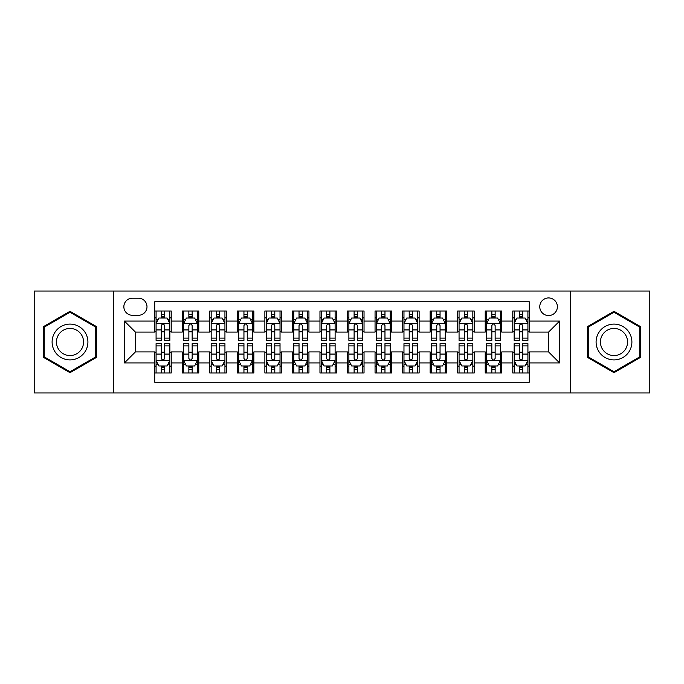 <?xml version="1.0" encoding="UTF-8"?>
<svg xmlns="http://www.w3.org/2000/svg" width="684" height="684" viewBox="0 0 684 684"><rect width="100%" height="100%" fill="white"/><g stroke="black" fill="none" stroke-linecap="round" stroke-linejoin="round"><path stroke-width="1.03" d="M548.577 297.933A8.815 8.815 0 0 0 539.761 306.748A8.815 8.815 0 0 0 548.577 315.555A8.815 8.815 0 0 0 557.392 306.748A8.815 8.815 0 0 0 548.577 297.933M570.61 392.958L649.8 392.958L649.8 291.042L570.61 291.042L570.61 392.958L113.39 392.958L113.39 291.042L34.2 291.042L34.2 392.958L113.39 392.958M529.296 311.015L512.769 311.015L512.769 321.07L501.757 321.07L501.757 332.082L512.769 332.082L512.769 321.07M501.757 321.07L501.757 311.015L485.23 311.015L485.23 321.07L474.209 321.07L474.209 332.082L485.23 332.082L485.23 321.07M474.209 321.07L474.209 311.015L457.681 311.015L457.681 321.07L446.669 321.07L446.669 332.082L457.681 332.082L457.681 321.07M446.669 321.07L446.669 311.015L430.142 311.015L430.142 321.07L419.121 321.07L419.121 332.082L430.142 332.082L430.142 321.07M419.121 321.07L419.121 311.015L402.594 311.015L402.594 321.07L391.581 321.07L391.581 332.082L402.594 332.082L402.594 321.07M391.581 321.07L391.581 311.015L375.054 311.015L375.054 321.07L364.033 321.07L364.033 332.082L375.054 332.082L375.054 321.07M364.033 321.07L364.033 311.015L347.506 311.015L347.506 321.07L336.494 321.07L336.494 332.082L347.506 332.082L347.506 321.07M336.494 321.07L336.494 311.015L319.967 311.015L319.967 321.07L308.946 321.07L308.946 332.082L319.967 332.082L319.967 321.07M308.946 321.07L308.946 311.015L292.419 311.015L292.419 321.07L281.406 321.07L281.406 332.082L292.419 332.082L292.419 321.07M281.406 321.07L281.406 311.015L264.879 311.015L264.879 321.07L253.858 321.07L253.858 332.082L264.879 332.082L264.879 321.07M253.858 321.07L253.858 311.015L237.331 311.015L237.331 321.07L226.318 321.07L226.318 332.082L237.331 332.082L237.331 321.07M226.318 321.07L226.318 311.015L209.791 311.015L209.791 321.07L198.77 321.07L198.77 332.082L209.791 332.082L209.791 321.07M198.77 321.07L198.77 311.015L182.243 311.015L182.243 332.082L171.231 332.082L171.231 311.015L154.704 311.015M154.704 372.985L171.231 372.985L171.231 351.918L182.243 351.918L182.243 372.985L198.77 372.985L198.77 351.918L209.791 351.918L209.791 362.93L198.77 362.93M209.791 362.93L209.791 372.985L226.318 372.985L226.318 351.918L237.331 351.918L237.331 362.93L226.318 362.93M237.331 362.93L237.331 372.985L253.858 372.985L253.858 351.918L264.879 351.918L264.879 362.93L253.858 362.93M264.879 362.93L264.879 372.985L281.406 372.985L281.406 351.918L292.419 351.918L292.419 362.93L281.406 362.93M292.419 362.93L292.419 372.985L308.946 372.985L308.946 351.918L319.967 351.918L319.967 362.93L308.946 362.93M319.967 362.93L319.967 372.985L336.494 372.985L336.494 351.918L347.506 351.918L347.506 362.93L336.494 362.93M347.506 362.93L347.506 372.985L364.033 372.985L364.033 351.918L375.054 351.918L375.054 362.93L364.033 362.93M375.054 362.93L375.054 372.985L391.581 372.985L391.581 351.918L402.594 351.918L402.594 362.93L391.581 362.93M402.594 362.93L402.594 372.985L419.121 372.985L419.121 351.918L430.142 351.918L430.142 362.93L419.121 362.93M430.142 362.93L430.142 372.985L446.669 372.985L446.669 351.918L457.681 351.918L457.681 362.93L446.669 362.93M457.681 362.93L457.681 372.985L474.209 372.985L474.209 351.918L485.23 351.918L485.23 362.93L474.209 362.93M485.23 362.93L485.23 372.985L501.757 372.985L501.757 351.918L512.769 351.918L512.769 362.93L501.757 362.93M132.397 315.281L138.45 315.281A8.541 8.541 0 0 0 146.992 306.748A8.541 8.541 0 0 0 138.45 298.207L132.397 298.207A8.541 8.541 0 0 0 123.855 306.748A8.541 8.541 0 0 0 132.397 315.281M570.61 291.042L113.39 291.042M529.296 321.07L529.296 301.789L154.704 301.789L154.704 332.082L135.423 332.082L135.423 351.918L154.704 351.918L154.704 382.211L529.296 382.211L529.296 351.918L548.577 351.918L548.577 332.082L529.296 332.082L529.296 321.07L559.597 321.07L559.597 362.93L529.296 362.93M154.704 362.93L124.403 362.93L124.403 321.07L154.704 321.07M512.769 362.93L512.769 372.985L529.296 372.985M154.704 317.898L156.08 317.898M161.313 317.898L164.622 317.898M169.854 317.898L171.231 317.898M154.704 331.808L156.08 331.808M161.313 331.808L164.622 331.808M169.854 331.808L171.231 331.808M154.704 352.192L156.08 352.192M161.313 352.192L164.622 352.192M169.854 352.192L171.231 352.192M154.704 366.102L156.08 366.102M161.313 366.102L164.622 366.102M169.854 366.102L171.231 366.102M182.243 331.808L183.628 331.808M188.861 331.808L192.161 331.808M197.394 331.808L198.77 331.808M182.243 317.898L183.628 317.898M188.861 317.898L192.161 317.898M197.394 317.898L198.77 317.898M182.243 352.192L183.628 352.192M188.861 352.192L192.161 352.192M197.394 352.192L198.77 352.192M182.243 366.102L183.628 366.102M188.861 366.102L192.161 366.102M197.394 366.102L198.77 366.102M209.791 352.192L211.168 352.192M216.4 352.192L219.709 352.192M224.942 352.192L226.318 352.192M209.791 366.102L211.168 366.102M216.4 366.102L219.709 366.102M224.942 366.102L226.318 366.102M209.791 317.898L211.168 317.898M216.4 317.898L219.709 317.898M224.942 317.898L226.318 317.898M209.791 331.808L211.168 331.808M216.4 331.808L219.709 331.808M224.942 331.808L226.318 331.808M237.331 352.192L238.707 352.192M243.949 352.192L247.249 352.192M252.482 352.192L253.858 352.192M237.331 366.102L238.707 366.102M243.949 366.102L247.249 366.102M252.482 366.102L253.858 366.102M237.331 317.898L238.707 317.898M243.949 317.898L247.249 317.898M252.482 317.898L253.858 317.898M237.331 331.808L238.707 331.808M243.949 331.808L247.249 331.808M252.482 331.808L253.858 331.808M264.879 352.192L266.256 352.192M271.488 352.192L274.797 352.192M280.03 352.192L281.406 352.192M264.879 366.102L266.256 366.102M271.488 366.102L274.797 366.102M280.03 366.102L281.406 366.102M264.879 317.898L266.256 317.898M271.488 317.898L274.797 317.898M280.03 317.898L281.406 317.898M264.879 331.808L266.256 331.808M271.488 331.808L274.797 331.808M280.03 331.808L281.406 331.808M292.419 352.192L293.795 352.192M299.028 352.192L302.337 352.192M307.569 352.192L308.946 352.192M292.419 366.102L293.795 366.102M299.028 366.102L302.337 366.102M307.569 366.102L308.946 366.102M292.419 317.898L293.795 317.898M299.028 317.898L302.337 317.898M307.569 317.898L308.946 317.898M292.419 331.808L293.795 331.808M299.028 331.808L302.337 331.808M307.569 331.808L308.946 331.808M319.967 352.192L321.343 352.192M326.576 352.192L329.885 352.192M335.117 352.192L336.494 352.192M319.967 366.102L321.343 366.102M326.576 366.102L329.885 366.102M335.117 366.102L336.494 366.102M319.967 317.898L321.343 317.898M326.576 317.898L329.885 317.898M335.117 317.898L336.494 317.898M319.967 331.808L321.343 331.808M326.576 331.808L329.885 331.808M335.117 331.808L336.494 331.808M347.506 352.192L348.883 352.192M354.115 352.192L357.424 352.192M362.657 352.192L364.033 352.192M347.506 366.102L348.883 366.102M354.115 366.102L357.424 366.102M362.657 366.102L364.033 366.102M347.506 317.898L348.883 317.898M354.115 317.898L357.424 317.898M362.657 317.898L364.033 317.898M347.506 331.808L348.883 331.808M354.115 331.808L357.424 331.808M362.657 331.808L364.033 331.808M375.054 352.192L376.431 352.192M381.663 352.192L384.972 352.192M390.205 352.192L391.581 352.192M375.054 366.102L376.431 366.102M381.663 366.102L384.972 366.102M390.205 366.102L391.581 366.102M375.054 317.898L376.431 317.898M381.663 317.898L384.972 317.898M390.205 317.898L391.581 317.898M375.054 331.808L376.431 331.808M381.663 331.808L384.972 331.808M390.205 331.808L391.581 331.808M402.594 352.192L403.97 352.192M409.203 352.192L412.512 352.192M417.744 352.192L419.121 352.192M402.594 366.102L403.97 366.102M409.203 366.102L412.512 366.102M417.744 366.102L419.121 366.102M402.594 317.898L403.97 317.898M409.203 317.898L412.512 317.898M417.744 317.898L419.121 317.898M402.594 331.808L403.97 331.808M409.203 331.808L412.512 331.808M417.744 331.808L419.121 331.808M430.142 352.192L431.518 352.192M436.751 352.192L440.051 352.192M445.293 352.192L446.669 352.192M430.142 366.102L431.518 366.102M436.751 366.102L440.051 366.102M445.293 366.102L446.669 366.102M430.142 317.898L431.518 317.898M436.751 317.898L440.051 317.898M445.293 317.898L446.669 317.898M430.142 331.808L431.518 331.808M436.751 331.808L440.051 331.808M445.293 331.808L446.669 331.808M457.681 352.192L459.058 352.192M464.291 352.192L467.599 352.192M472.832 352.192L474.209 352.192M457.681 366.102L459.058 366.102M464.291 366.102L467.599 366.102M472.832 366.102L474.209 366.102M457.681 317.898L459.058 317.898M464.291 317.898L467.599 317.898M472.832 317.898L474.209 317.898M457.681 331.808L459.058 331.808M464.291 331.808L467.599 331.808M472.832 331.808L474.209 331.808M485.23 352.192L486.606 352.192M491.839 352.192L495.139 352.192M500.372 352.192L501.757 352.192M485.23 366.102L486.606 366.102M491.839 366.102L495.139 366.102M500.372 366.102L501.757 366.102M485.23 317.898L486.606 317.898M491.839 317.898L495.139 317.898M500.372 317.898L501.757 317.898M485.23 331.808L486.606 331.808M491.839 331.808L495.139 331.808M500.372 331.808L501.757 331.808M512.769 352.192L514.146 352.192M519.378 352.192L522.687 352.192M527.92 352.192L529.296 352.192M512.769 366.102L514.146 366.102M519.378 366.102L522.687 366.102M527.92 366.102L529.296 366.102M512.769 317.898L514.146 317.898M519.378 317.898L522.687 317.898M527.92 317.898L529.296 317.898M512.769 331.808L514.146 331.808M519.378 331.808L522.687 331.808M527.92 331.808L529.296 331.808M135.423 332.082L124.403 321.07M135.423 351.918L124.403 362.93M559.597 321.07L548.577 332.082M559.597 362.93L548.577 351.918M70.007 372.694L96.589 357.347L96.589 326.653L70.007 311.305L43.425 326.653L43.425 357.347L70.007 372.694M640.575 326.653L613.993 311.305L587.411 326.653L587.411 357.347L613.993 372.694L640.575 357.347L640.575 326.653M164.622 314.597L161.313 314.597M169.854 338.101L164.622 338.101L164.622 340.35L169.854 340.35L169.854 323.549L167.101 318.034L158.833 318.034L156.08 323.549L156.08 340.35L161.313 340.35L161.313 338.101L156.08 338.101M156.08 323.549L156.08 311.015M169.854 323.549L169.854 311.015M161.313 318.034L161.313 311.015M164.622 311.015L164.622 318.034M164.622 338.101L164.622 325.61C163.519 323.489 162.416 323.489 161.313 325.61L161.313 338.101M161.313 369.403L164.622 369.403M156.08 345.899L161.313 345.899L161.313 343.65L156.08 343.65L156.08 360.451L158.833 365.966L167.101 365.966L169.854 360.451L169.854 343.65L164.622 343.65L164.622 345.899L169.854 345.899M169.854 360.451L169.854 372.985M156.08 360.451L156.08 372.985M164.622 365.966L164.622 372.985M161.313 372.985L161.313 365.966M161.313 345.899L161.313 358.39C162.416 360.511 163.519 360.511 164.622 358.39L164.622 345.899M70.007 324.096A17.904 17.904 0 0 0 52.104 342A17.904 17.904 0 0 0 70.007 359.904A17.904 17.904 0 0 0 87.911 342A17.904 17.904 0 0 0 70.007 324.096M70.007 328.448A13.552 13.552 0 0 0 56.456 342A13.552 13.552 0 0 0 70.007 355.552A13.552 13.552 0 0 0 83.559 342A13.552 13.552 0 0 0 70.007 328.448M95.76 356.868L70.007 371.737L44.255 356.868L44.255 327.132L70.007 312.263L95.76 327.132L95.76 356.868M598.491 333.048A17.904 17.904 0 0 0 605.041 357.501A17.904 17.904 0 0 0 629.502 350.952A17.904 17.904 0 0 0 622.944 326.499A17.904 17.904 0 0 0 598.491 333.048M602.253 335.22A13.552 13.552 0 0 0 607.212 353.739A13.552 13.552 0 0 0 625.732 348.78A13.552 13.552 0 0 0 620.773 330.261A13.552 13.552 0 0 0 602.253 335.22M639.745 327.132L639.745 356.868L613.993 371.737L588.24 356.868L588.24 327.132L613.993 312.263L639.745 327.132M192.161 314.597L188.861 314.597M197.394 338.101L192.161 338.101L192.161 340.35L197.394 340.35L197.394 323.549L194.641 318.034L186.381 318.034L183.628 323.549L183.628 340.35L188.861 340.35L188.861 338.101L183.628 338.101M183.628 323.549L183.628 311.015M197.394 323.549L197.394 311.015M188.861 318.034L188.861 311.015M192.161 311.015L192.161 318.034M192.161 338.101L192.161 325.61C191.058 323.489 189.964 323.489 188.861 325.61L188.861 338.101M219.709 314.597L216.4 314.597M224.942 338.101L219.709 338.101L219.709 340.35L224.942 340.35L224.942 323.549L222.189 318.034L213.921 318.034L211.168 323.549L211.168 340.35L216.4 340.35L216.4 338.101L211.168 338.101M211.168 323.549L211.168 311.015M224.942 323.549L224.942 311.015M216.4 318.034L216.4 311.015M219.709 311.015L219.709 318.034M219.709 338.101L219.709 325.61C218.606 323.489 217.503 323.489 216.4 325.61L216.4 338.101M247.249 314.597L243.949 314.597M252.482 338.101L247.249 338.101L247.249 340.35L252.482 340.35L252.482 323.549L249.728 318.034L241.469 318.034L238.707 323.549L238.707 340.35L243.949 340.35L243.949 338.101L238.707 338.101M238.707 323.549L238.707 311.015M252.482 323.549L252.482 311.015M243.949 318.034L243.949 311.015M247.249 311.015L247.249 318.034M247.249 338.101L247.249 325.61C246.146 323.489 245.052 323.489 243.949 325.61L243.949 338.101M274.797 314.597L271.488 314.597M280.03 338.101L274.797 338.101L274.797 340.35L280.03 340.35L280.03 323.549L277.276 318.034L269.009 318.034L266.256 323.549L266.256 340.35L271.488 340.35L271.488 338.101L266.256 338.101M266.256 323.549L266.256 311.015M280.03 323.549L280.03 311.015M271.488 318.034L271.488 311.015M274.797 311.015L274.797 318.034M274.797 338.101L274.797 325.61C273.694 323.489 272.591 323.489 271.488 325.61L271.488 338.101M188.861 369.403L192.161 369.403M183.628 345.899L188.861 345.899L188.861 343.65L183.628 343.65L183.628 360.451L186.381 365.966L194.641 365.966L197.394 360.451L197.394 343.65L192.161 343.65L192.161 345.899L197.394 345.899M197.394 360.451L197.394 372.985M183.628 360.451L183.628 372.985M192.161 365.966L192.161 372.985M188.861 372.985L188.861 365.966M188.861 345.899L188.861 358.39C189.955 360.511 191.058 360.511 192.161 358.39L192.161 345.899M216.4 369.403L219.709 369.403M211.168 345.899L216.4 345.899L216.4 343.65L211.168 343.65L211.168 360.451L213.921 365.966L222.189 365.966L224.942 360.451L224.942 343.65L219.709 343.65L219.709 345.899L224.942 345.899M224.942 360.451L224.942 372.985M211.168 360.451L211.168 372.985M219.709 365.966L219.709 372.985M216.4 372.985L216.4 365.966M216.4 345.899L216.4 358.39C217.503 360.511 218.606 360.511 219.709 358.39L219.709 345.899M243.949 369.403L247.249 369.403M238.707 345.899L243.949 345.899L243.949 343.65L238.707 343.65L238.707 360.451L241.469 365.966L249.728 365.966L252.482 360.451L252.482 343.65L247.249 343.65L247.249 345.899L252.482 345.899M252.482 360.451L252.482 372.985M238.707 360.451L238.707 372.985M247.249 365.966L247.249 372.985M243.949 372.985L243.949 365.966M243.949 345.899L243.949 358.39C245.043 360.511 246.146 360.511 247.249 358.39L247.249 345.899M271.488 369.403L274.797 369.403M266.256 345.899L271.488 345.899L271.488 343.65L266.256 343.65L266.256 360.451L269.009 365.966L277.276 365.966L280.03 360.451L280.03 343.65L274.797 343.65L274.797 345.899L280.03 345.899M280.03 360.451L280.03 372.985M266.256 360.451L266.256 372.985M274.797 365.966L274.797 372.985M271.488 372.985L271.488 365.966M271.488 345.899L271.488 358.39C272.591 360.511 273.694 360.511 274.797 358.39L274.797 345.899M302.337 314.597L299.028 314.597M307.569 338.101L302.337 338.101L302.337 340.35L307.569 340.35L307.569 323.549L304.816 318.034L296.557 318.034L293.795 323.549L293.795 340.35L299.028 340.35L299.028 338.101L293.795 338.101M293.795 323.549L293.795 311.015M307.569 323.549L307.569 311.015M299.028 318.034L299.028 311.015M302.337 311.015L302.337 318.034M302.337 338.101L302.337 325.61C301.234 323.489 300.139 323.489 299.028 325.61L299.028 338.101M299.028 369.403L302.337 369.403M293.795 345.899L299.028 345.899L299.028 343.65L293.795 343.65L293.795 360.451L296.557 365.966L304.816 365.966L307.569 360.451L307.569 343.65L302.337 343.65L302.337 345.899L307.569 345.899M307.569 360.451L307.569 372.985M293.795 360.451L293.795 372.985M302.337 365.966L302.337 372.985M299.028 372.985L299.028 365.966M299.028 345.899L299.028 358.39C300.131 360.511 301.234 360.511 302.337 358.39L302.337 345.899M329.885 314.597L326.576 314.597M335.117 338.101L329.885 338.101L329.885 340.35L335.117 340.35L335.117 323.549L332.356 318.034L324.096 318.034L321.343 323.549L321.343 340.35L326.576 340.35L326.576 338.101L321.343 338.101M321.343 323.549L321.343 311.015M335.117 323.549L335.117 311.015M326.576 318.034L326.576 311.015M329.885 311.015L329.885 318.034M329.885 338.101L329.885 325.61C328.782 323.489 327.679 323.489 326.576 325.61L326.576 338.101M326.576 369.403L329.885 369.403M321.343 345.899L326.576 345.899L326.576 343.65L321.343 343.65L321.343 360.451L324.096 365.966L332.356 365.966L335.117 360.451L335.117 343.65L329.885 343.65L329.885 345.899L335.117 345.899M335.117 360.451L335.117 372.985M321.343 360.451L321.343 372.985M329.885 365.966L329.885 372.985M326.576 372.985L326.576 365.966M326.576 345.899L326.576 358.39C327.679 360.511 328.782 360.511 329.885 358.39L329.885 345.899M357.424 314.597L354.115 314.597M362.657 338.101L357.424 338.101L357.424 340.35L362.657 340.35L362.657 323.549L359.904 318.034L351.644 318.034L348.883 323.549L348.883 340.35L354.115 340.35L354.115 338.101L348.883 338.101M348.883 323.549L348.883 311.015M362.657 323.549L362.657 311.015M354.115 318.034L354.115 311.015M357.424 311.015L357.424 318.034M357.424 338.101L357.424 325.61C356.321 323.489 355.218 323.489 354.115 325.61L354.115 338.101M354.115 369.403L357.424 369.403M348.883 345.899L354.115 345.899L354.115 343.65L348.883 343.65L348.883 360.451L351.644 365.966L359.904 365.966L362.657 360.451L362.657 343.65L357.424 343.65L357.424 345.899L362.657 345.899M362.657 360.451L362.657 372.985M348.883 360.451L348.883 372.985M357.424 365.966L357.424 372.985M354.115 372.985L354.115 365.966M354.115 345.899L354.115 358.39C355.218 360.511 356.321 360.511 357.424 358.39L357.424 345.899M384.972 314.597L381.663 314.597M390.205 338.101L384.972 338.101L384.972 340.35L390.205 340.35L390.205 323.549L387.443 318.034L379.184 318.034L376.431 323.549L376.431 340.35L381.663 340.35L381.663 338.101L376.431 338.101M376.431 323.549L376.431 311.015M390.205 323.549L390.205 311.015M381.663 318.034L381.663 311.015M384.972 311.015L384.972 318.034M384.972 338.101L384.972 325.61C383.869 323.489 382.766 323.489 381.663 325.61L381.663 338.101M381.663 369.403L384.972 369.403M376.431 345.899L381.663 345.899L381.663 343.65L376.431 343.65L376.431 360.451L379.184 365.966L387.443 365.966L390.205 360.451L390.205 343.65L384.972 343.65L384.972 345.899L390.205 345.899M390.205 360.451L390.205 372.985M376.431 360.451L376.431 372.985M384.972 365.966L384.972 372.985M381.663 372.985L381.663 365.966M381.663 345.899L381.663 358.39C382.766 360.511 383.861 360.511 384.972 358.39L384.972 345.899M412.512 314.597L409.203 314.597M417.744 338.101L412.512 338.101L412.512 340.35L417.744 340.35L417.744 323.549L414.991 318.034L406.724 318.034L403.97 323.549L403.97 340.35L409.203 340.35L409.203 338.101L403.97 338.101M403.97 323.549L403.97 311.015M417.744 323.549L417.744 311.015M409.203 318.034L409.203 311.015M412.512 311.015L412.512 318.034M412.512 338.101L412.512 325.61C411.409 323.489 410.306 323.489 409.203 325.61L409.203 338.101M409.203 369.403L412.512 369.403M403.97 345.899L409.203 345.899L409.203 343.65L403.97 343.65L403.97 360.451L406.724 365.966L414.991 365.966L417.744 360.451L417.744 343.65L412.512 343.65L412.512 345.899L417.744 345.899M417.744 360.451L417.744 372.985M403.97 360.451L403.97 372.985M412.512 365.966L412.512 372.985M409.203 372.985L409.203 365.966M409.203 345.899L409.203 358.39C410.306 360.511 411.409 360.511 412.512 358.39L412.512 345.899M440.051 314.597L436.751 314.597M445.293 338.101L440.051 338.101L440.051 340.35L445.293 340.35L445.293 323.549L442.531 318.034L434.272 318.034L431.518 323.549L431.518 340.35L436.751 340.35L436.751 338.101L431.518 338.101M431.518 323.549L431.518 311.015M445.293 323.549L445.293 311.015M436.751 318.034L436.751 311.015M440.051 311.015L440.051 318.034M440.051 338.101L440.051 325.61C438.957 323.489 437.854 323.489 436.751 325.61L436.751 338.101M436.751 369.403L440.051 369.403M431.518 345.899L436.751 345.899L436.751 343.65L431.518 343.65L431.518 360.451L434.272 365.966L442.531 365.966L445.293 360.451L445.293 343.65L440.051 343.65L440.051 345.899L445.293 345.899M445.293 360.451L445.293 372.985M431.518 360.451L431.518 372.985M440.051 365.966L440.051 372.985M436.751 372.985L436.751 365.966M436.751 345.899L436.751 358.39C437.854 360.511 438.948 360.511 440.051 358.39L440.051 345.899M467.599 314.597L464.291 314.597M472.832 338.101L467.599 338.101L467.599 340.35L472.832 340.35L472.832 323.549L470.079 318.034L461.811 318.034L459.058 323.549L459.058 340.35L464.291 340.35L464.291 338.101L459.058 338.101M459.058 323.549L459.058 311.015M472.832 323.549L472.832 311.015M464.291 318.034L464.291 311.015M467.599 311.015L467.599 318.034M467.599 338.101L467.599 325.61C466.497 323.489 465.394 323.489 464.291 325.61L464.291 338.101M464.291 369.403L467.599 369.403M459.058 345.899L464.291 345.899L464.291 343.65L459.058 343.65L459.058 360.451L461.811 365.966L470.079 365.966L472.832 360.451L472.832 343.65L467.599 343.65L467.599 345.899L472.832 345.899M472.832 360.451L472.832 372.985M459.058 360.451L459.058 372.985M467.599 365.966L467.599 372.985M464.291 372.985L464.291 365.966M464.291 345.899L464.291 358.39C465.394 360.511 466.497 360.511 467.599 358.39L467.599 345.899M495.139 314.597L491.839 314.597M500.372 338.101L495.139 338.101L495.139 340.35L500.372 340.35L500.372 323.549L497.619 318.034L489.359 318.034L486.606 323.549L486.606 340.35L491.839 340.35L491.839 338.101L486.606 338.101M486.606 323.549L486.606 311.015M500.372 323.549L500.372 311.015M491.839 318.034L491.839 311.015M495.139 311.015L495.139 318.034M495.139 338.101L495.139 325.61C494.045 323.489 492.942 323.489 491.839 325.61L491.839 338.101M491.839 369.403L495.139 369.403M486.606 345.899L491.839 345.899L491.839 343.65L486.606 343.65L486.606 360.451L489.359 365.966L497.619 365.966L500.372 360.451L500.372 343.65L495.139 343.65L495.139 345.899L500.372 345.899M500.372 360.451L500.372 372.985M486.606 360.451L486.606 372.985M495.139 365.966L495.139 372.985M491.839 372.985L491.839 365.966M491.839 345.899L491.839 358.39C492.942 360.511 494.036 360.511 495.139 358.39L495.139 345.899M522.687 314.597L519.378 314.597M527.92 338.101L522.687 338.101L522.687 340.35L527.92 340.35L527.92 323.549L525.167 318.034L516.899 318.034L514.146 323.549L514.146 340.35L519.378 340.35L519.378 338.101L514.146 338.101M514.146 323.549L514.146 311.015M527.92 323.549L527.92 311.015M519.378 318.034L519.378 311.015M522.687 311.015L522.687 318.034M522.687 338.101L522.687 325.61C521.584 323.489 520.481 323.489 519.378 325.61L519.378 338.101M519.378 369.403L522.687 369.403M514.146 345.899L519.378 345.899L519.378 343.65L514.146 343.65L514.146 360.451L516.899 365.966L525.167 365.966L527.92 360.451L527.92 343.65L522.687 343.65L522.687 345.899L527.92 345.899M527.92 360.451L527.92 372.985M514.146 360.451L514.146 372.985M522.687 365.966L522.687 372.985M519.378 372.985L519.378 365.966M519.378 345.899L519.378 358.39C520.481 360.511 521.584 360.511 522.687 358.39L522.687 345.899M182.243 362.93L171.231 362.93M182.243 321.07L171.231 321.07M169.786 323.412L156.149 323.412M156.08 319.556L158.081 319.556M167.854 319.556L169.854 319.556M161.313 329.927L156.08 329.927M169.854 329.927L164.622 329.927M164.622 316.35L161.313 316.35M156.149 360.588L169.786 360.588M169.854 364.444L167.854 364.444M158.081 364.444L156.08 364.444M164.622 354.073L169.854 354.073M156.08 354.073L161.313 354.073M161.313 367.65L164.622 367.65M197.325 323.412L183.697 323.412M183.628 319.556L185.62 319.556M195.402 319.556L197.394 319.556M188.861 329.927L183.628 329.927M197.394 329.927L192.161 329.927M192.161 316.35L188.861 316.35M224.874 323.412L211.236 323.412M211.168 319.556L213.169 319.556M222.941 319.556L224.942 319.556M216.4 329.927L211.168 329.927M224.942 329.927L219.709 329.927M219.709 316.35L216.4 316.35M252.413 323.412L238.784 323.412M238.707 319.556L240.708 319.556M250.489 319.556L252.482 319.556M243.949 329.927L238.707 329.927M252.482 329.927L247.249 329.927M247.249 316.35L243.949 316.35M279.961 323.412L266.324 323.412M266.256 319.556L268.248 319.556M278.029 319.556L280.03 319.556M271.488 329.927L266.256 329.927M280.03 329.927L274.797 329.927M274.797 316.35L271.488 316.35M183.697 360.588L197.325 360.588M197.394 364.444L195.402 364.444M185.62 364.444L183.628 364.444M192.161 354.073L197.394 354.073M183.628 354.073L188.861 354.073M188.861 367.65L192.161 367.65M211.236 360.588L224.874 360.588M224.942 364.444L222.941 364.444M213.169 364.444L211.168 364.444M219.709 354.073L224.942 354.073M211.168 354.073L216.4 354.073M216.4 367.65L219.709 367.65M238.784 360.588L252.413 360.588M252.482 364.444L250.489 364.444M240.708 364.444L238.707 364.444M247.249 354.073L252.482 354.073M238.707 354.073L243.949 354.073M243.949 367.65L247.249 367.65M266.324 360.588L279.961 360.588M280.03 364.444L278.029 364.444M268.248 364.444L266.256 364.444M274.797 354.073L280.03 354.073M266.256 354.073L271.488 354.073M271.488 367.65L274.797 367.65M307.501 323.412L293.863 323.412M293.795 319.556L295.796 319.556M305.577 319.556L307.569 319.556M299.028 329.927L293.795 329.927M307.569 329.927L302.337 329.927M302.337 316.35L299.028 316.35M293.863 360.588L307.501 360.588M307.569 364.444L305.577 364.444M295.796 364.444L293.795 364.444M302.337 354.073L307.569 354.073M293.795 354.073L299.028 354.073M299.028 367.65L302.337 367.65M335.049 323.412L321.412 323.412M321.343 319.556L323.335 319.556M333.117 319.556L335.117 319.556M326.576 329.927L321.343 329.927M335.117 329.927L329.885 329.927M329.885 316.35L326.576 316.35M321.412 360.588L335.049 360.588M335.117 364.444L333.117 364.444M323.335 364.444L321.343 364.444M329.885 354.073L335.117 354.073M321.343 354.073L326.576 354.073M326.576 367.65L329.885 367.65M362.588 323.412L348.951 323.412M348.883 319.556L350.883 319.556M360.665 319.556L362.657 319.556M354.115 329.927L348.883 329.927M362.657 329.927L357.424 329.927M357.424 316.35L354.115 316.35M348.951 360.588L362.588 360.588M362.657 364.444L360.665 364.444M350.883 364.444L348.883 364.444M357.424 354.073L362.657 354.073M348.883 354.073L354.115 354.073M354.115 367.65L357.424 367.65M390.137 323.412L376.499 323.412M376.431 319.556L378.423 319.556M388.204 319.556L390.205 319.556M381.663 329.927L376.431 329.927M390.205 329.927L384.972 329.927M384.972 316.35L381.663 316.35M376.499 360.588L390.137 360.588M390.205 364.444L388.204 364.444M378.423 364.444L376.431 364.444M384.972 354.073L390.205 354.073M376.431 354.073L381.663 354.073M381.663 367.65L384.972 367.65M417.676 323.412L404.039 323.412M403.97 319.556L405.971 319.556M415.752 319.556L417.744 319.556M409.203 329.927L403.97 329.927M417.744 329.927L412.512 329.927M412.512 316.35L409.203 316.35M404.039 360.588L417.676 360.588M417.744 364.444L415.752 364.444M405.971 364.444L403.97 364.444M412.512 354.073L417.744 354.073M403.97 354.073L409.203 354.073M409.203 367.65L412.512 367.65M445.216 323.412L431.587 323.412M431.518 319.556L433.511 319.556M443.292 319.556L445.293 319.556M436.751 329.927L431.518 329.927M445.293 329.927L440.051 329.927M440.051 316.35L436.751 316.35M431.587 360.588L445.216 360.588M445.293 364.444L443.292 364.444M433.511 364.444L431.518 364.444M440.051 354.073L445.293 354.073M431.518 354.073L436.751 354.073M436.751 367.65L440.051 367.65M472.764 323.412L459.126 323.412M459.058 319.556L461.059 319.556M470.831 319.556L472.832 319.556M464.291 329.927L459.058 329.927M472.832 329.927L467.599 329.927M467.599 316.35L464.291 316.35M459.126 360.588L472.764 360.588M472.832 364.444L470.831 364.444M461.059 364.444L459.058 364.444M467.599 354.073L472.832 354.073M459.058 354.073L464.291 354.073M464.291 367.65L467.599 367.65M500.303 323.412L486.675 323.412M486.606 319.556L488.598 319.556M498.379 319.556L500.372 319.556M491.839 329.927L486.606 329.927M500.372 329.927L495.139 329.927M495.139 316.35L491.839 316.35M486.675 360.588L500.303 360.588M500.372 364.444L498.379 364.444M488.598 364.444L486.606 364.444M495.139 354.073L500.372 354.073M486.606 354.073L491.839 354.073M491.839 367.65L495.139 367.65M527.851 323.412L514.214 323.412M514.146 319.556L516.146 319.556M525.919 319.556L527.92 319.556M519.378 329.927L514.146 329.927M527.92 329.927L522.687 329.927M522.687 316.35L519.378 316.35M514.214 360.588L527.851 360.588M527.92 364.444L525.919 364.444M516.146 364.444L514.146 364.444M522.687 354.073L527.92 354.073M514.146 354.073L519.378 354.073M519.378 367.65L522.687 367.65"/></g></svg>
